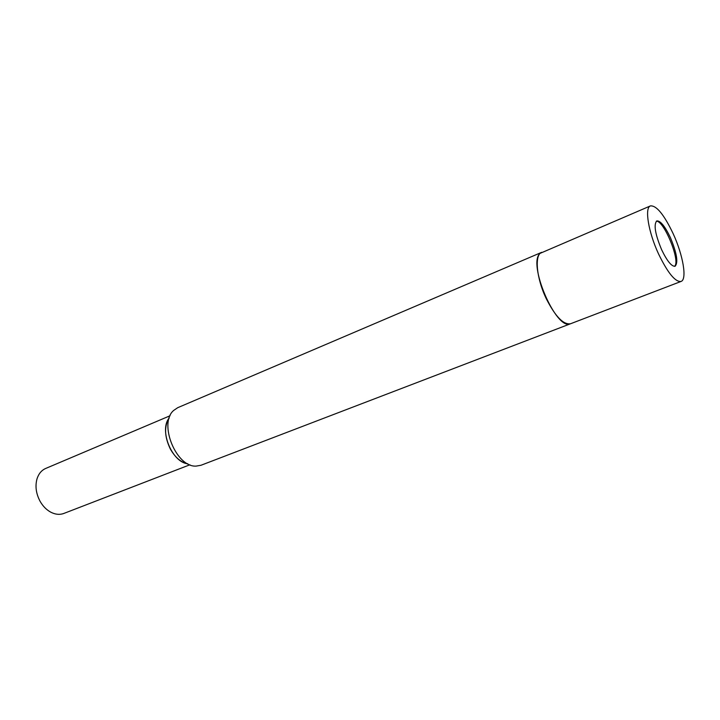 <?xml version="1.0" encoding="UTF-8"?>
<svg xmlns="http://www.w3.org/2000/svg" width="720" height="720" viewBox="0 0 720 720"><rect width="100%" height="100%" fill="white"/><g stroke="black" fill="none" stroke-linecap="round" stroke-linejoin="round"><path stroke-width="1.08" d="M674.541 266.364L674.964 265.869C680.166 259.623 663.507 219.798 656.28 221.256M650.448 205.902L540.243 253.296C526.986 262.8 556.173 330.948 570.366 323.82L201.024 465.255L196.146 466.101C176.193 467.496 158.319 423.351 173.637 410.463L177.723 407.691L541.719 252.315C534.24 254.709 536.391 278.406 546.399 298.953C555.498 316.728 563.571 324.99 570.618 323.73L681.03 281.457C687.303 279.576 683.064 255.042 673.164 233.694C664.056 214.614 656.478 205.344 650.448 205.902C644.409 207.621 648.333 232.038 658.566 253.971C667.791 272.979 675.279 282.132 681.03 281.457M170.073 415.755L45.693 468.45C41.598 470.259 38.727 473.661 37.071 478.656C35.001 486 36 493.524 40.059 501.246C42.831 506.115 46.341 509.724 50.607 512.091C55.269 514.53 59.697 514.971 63.9 513.423L189.918 464.778M169.254 417.897C164.052 426.186 164.403 436.545 170.307 448.947C175.167 457.506 181.008 462.456 187.839 463.806C171.972 462.465 158.796 429.894 169.254 417.897M540.243 253.296C526.995 262.8 556.173 330.948 570.366 323.82L570.366 323.82M661.626 249.723C667.143 261.135 671.643 266.643 675.126 266.247C678.402 262.575 676.818 253.017 670.383 237.564C664.902 226.125 660.375 220.581 656.784 220.932C653.526 224.505 655.137 234.108 661.626 249.723"/></g></svg>
